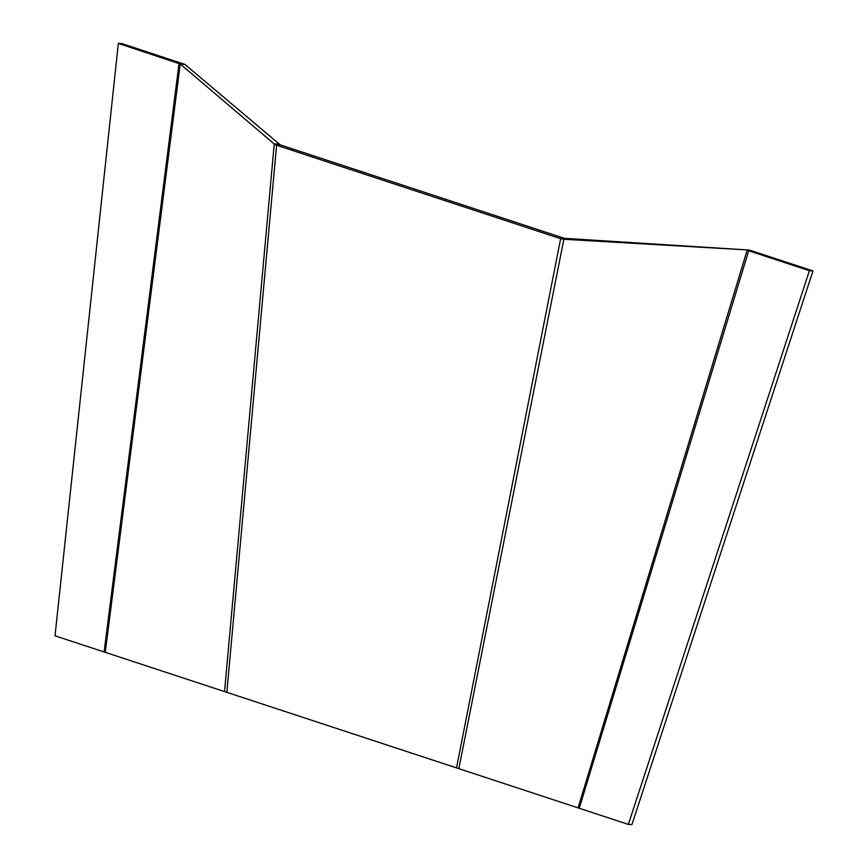 <?xml version="1.0" encoding="UTF-8"?>
<svg xmlns="http://www.w3.org/2000/svg" width="868" height="868" viewBox="0 0 868 868"><rect width="100%" height="100%" fill="white"/><g stroke="black" fill="none" stroke-linecap="round" stroke-linejoin="round"><path stroke-width="1.3" d="M118.341 43.4L121.911 43.584L184.895 64.406L280.266 144.88L564.308 238.309L749.312 250.06L812.98 270.914L631.926 824.6L628.345 824.416L55.02 635.821L118.341 43.4L180.229 63.993L274.234 144.001L276.599 145.26L560.63 238.689L564.308 238.309M280.266 144.88L276.599 145.26L226.841 692.338M279.008 143.947L274.234 144.001L224.53 691.579M456.514 767.887L560.63 238.689L563.864 239.275L566.099 238.385M184.895 64.406L184.895 64.406A12889.55 10746.209 110.1 0 0 184.276 64.351A12889.55 10746.209 110.1 0 0 180.229 63.993L105.256 652.345M458.836 768.647L563.864 239.275L749.312 250.06M182.627 63.559L179.047 63.364L104.106 651.966M578.099 807.88L747.077 250.461L752.274 250.939M579.26 808.26L748.704 250.754L809.41 270.718L628.345 824.416M812.98 270.914L809.41 270.718"/></g></svg>
